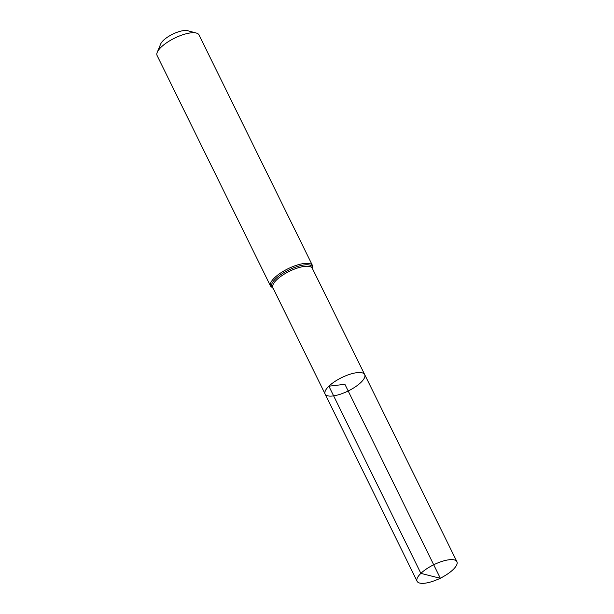 <?xml version="1.0" encoding="UTF-8"?>
<svg xmlns="http://www.w3.org/2000/svg" width="614" height="614" viewBox="0 0 614 614"><rect width="100%" height="100%" fill="white"/><g stroke="black" fill="none" stroke-linecap="round" stroke-linejoin="round"><path stroke-width="0.92" d="M328.881 386.191A22.05 7.429 153.8 0 0 325.121 394.042A22.05 7.429 153.8 0 0 348.184 390.98A22.05 7.429 153.8 0 0 364.685 374.571A22.05 7.429 153.8 0 0 349.673 374.348A22.05 7.429 153.8 0 0 328.881 386.191M312.465 265.494L199.005 34.906A23.355 7.875 153.8 0 0 196.365 33.056L187.631 30.7A16.071 5.419 153.8 0 0 163.339 40.44A16.071 5.419 153.8 0 0 160.699 43.955L157.238 52.313A23.355 7.875 153.8 0 0 157.092 55.529L270.559 286.116A23.355 7.875 -26.2 0 1 274.542 277.797A23.355 7.875 -26.2 0 1 296.57 265.248A23.355 7.875 -26.2 0 1 312.465 265.494L312.649 269.001M196.365 33.056A23.355 7.875 153.8 0 0 161.083 47.209A23.355 7.875 153.8 0 0 157.238 52.313M364.685 374.571L312.296 268.295A21.966 7.406 -26.2 0 0 297.345 268.065A21.966 7.406 -26.2 0 0 276.622 279.869A21.966 7.406 -26.2 0 0 272.877 287.69L325.121 394.042A22.05 7.429 -26.2 0 1 341.622 377.641A22.05 7.429 -26.2 0 1 364.685 374.571L456.908 561.68A22.188 7.475 -26.2 0 1 453.117 569.585A22.188 7.475 -26.2 0 1 443.822 576.323L440.361 578.304L344.899 384.31L328.881 386.191L420.882 573.376L440.361 578.304L436.677 579.839A22.188 7.475 -26.2 0 1 417.09 581.274A22.188 7.475 -26.2 0 1 433.699 564.773A22.188 7.475 -26.2 0 1 456.908 561.68M273.161 288.281A22.664 7.637 -26.2 0 1 288.68 270.045A22.664 7.637 -26.2 0 1 312.587 268.878M270.559 286.116L273.222 288.396M325.121 394.042L417.09 581.274"/></g></svg>
